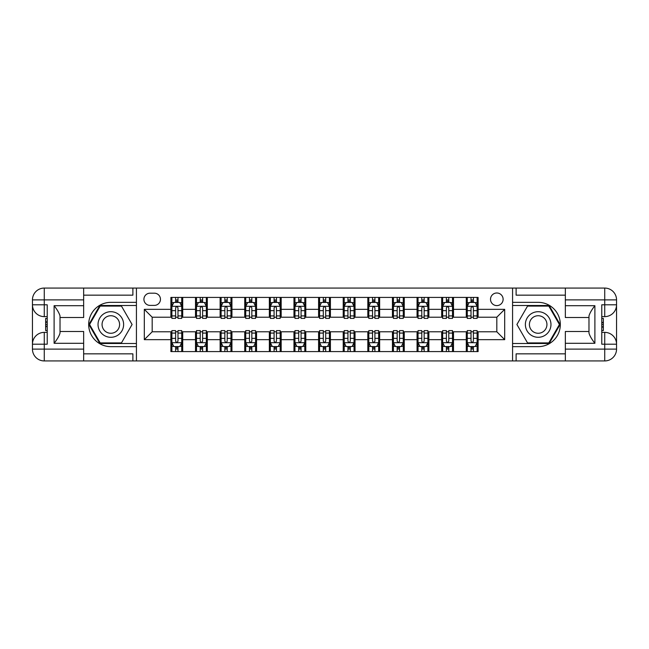 <?xml version="1.0" encoding="UTF-8"?>
<svg xmlns="http://www.w3.org/2000/svg" width="649" height="649" viewBox="0 0 649 649"><rect width="100%" height="100%" fill="white"/><g stroke="black" fill="none" stroke-linecap="round" stroke-linejoin="round"><path stroke-width="0.97" d="M496.818 292.991A6.303 6.303 0 0 0 490.514 299.294A6.303 6.303 0 0 0 496.818 305.598A6.303 6.303 0 0 0 503.121 299.294A6.303 6.303 0 0 0 496.818 292.991M565.344 295.157L516.117 295.157L516.117 288.067L512.572 288.067L512.572 302.345L538.175 302.345A22.155 22.155 0 0 1 560.322 324.5A22.155 22.155 0 0 1 538.175 346.655L512.572 346.655L512.572 360.933L512.572 288.067L136.428 288.067L136.428 360.933L565.344 360.933L565.344 349.113L604.73 349.113L604.73 344.197L601.777 344.197L601.777 304.803L604.73 304.803L604.73 299.887L565.344 299.887L565.344 305.695L594.89 305.695L594.89 343.305C591.734 339.265 589.771 335.849 588.976 333.075L588.976 315.925C589.771 313.151 591.734 309.735 594.89 305.695M150.016 305.395L154.348 305.395A6.109 6.109 0 0 0 160.457 299.294A6.109 6.109 0 0 0 154.348 293.186L150.016 293.186A6.109 6.109 0 0 0 143.916 299.294A6.109 6.109 0 0 0 150.016 305.395M170.89 339.662L144.305 339.662L144.305 309.338L170.89 309.338L170.89 317.215L152.182 317.215L152.182 331.785L170.89 331.785L170.89 351.58L478.11 351.58L478.11 331.785L496.818 331.785L496.818 317.215L478.11 317.215L478.11 309.338L504.695 309.338L504.695 339.662L478.11 339.662M478.11 309.338L478.11 297.42L170.89 297.42L170.89 309.338M466.29 297.42L466.29 317.215L467.272 317.215M471.02 317.215L473.381 317.215M477.12 317.215L478.11 317.215M466.29 317.215L452.507 317.215M441.677 297.42L441.677 317.215L442.659 317.215M446.398 317.215L448.767 317.215M441.677 317.215L427.886 317.215M417.056 297.42L417.056 317.215L418.045 317.215M421.785 317.215L424.146 317.215M417.056 317.215L403.272 317.215M392.442 297.42L392.442 317.215L393.424 317.215M397.172 317.215L399.533 317.215M392.442 317.215L378.659 317.215M367.829 297.42L367.829 317.215L368.81 317.215M372.55 317.215L374.911 317.215M367.829 317.215L354.038 317.215M343.207 297.42L343.207 317.215L344.197 317.215M347.937 317.215L350.298 317.215M343.207 317.215L329.424 317.215M318.594 297.42L318.594 317.215L319.576 317.215M323.316 317.215L325.684 317.215M318.594 317.215L304.803 317.215M293.973 297.42L293.973 317.215L294.962 317.215M298.702 317.215L301.063 317.215M293.973 317.215L280.19 317.215M269.359 297.42L269.359 317.215L270.341 317.215M274.089 317.215L276.45 317.215M269.359 317.215L255.576 317.215M244.746 297.42L244.746 317.215L245.728 317.215M249.467 317.215L251.828 317.215M244.746 317.215L230.955 317.215M220.125 297.42L220.125 317.215L221.114 317.215M224.854 317.215L227.215 317.215M220.125 317.215L206.341 317.215M195.511 297.42L195.511 317.215L196.493 317.215M200.233 317.215L202.602 317.215M195.511 317.215L181.728 317.215M170.89 317.215L171.88 317.215M175.619 317.215L177.98 317.215M170.89 331.785L171.88 331.785M175.619 331.785L177.98 331.785M181.728 331.785L182.71 331.785L182.71 351.58M196.493 331.785L182.71 331.785M200.233 331.785L202.602 331.785M206.341 331.785L207.323 331.785L207.323 351.58M221.114 331.785L207.323 331.785M224.854 331.785L227.215 331.785M230.955 331.785L231.944 331.785L231.944 351.58M245.728 331.785L231.944 331.785M249.467 331.785L251.828 331.785M255.576 331.785L256.558 331.785L256.558 351.58M270.341 331.785L256.558 331.785M274.089 331.785L276.45 331.785M280.19 331.785L281.171 331.785L281.171 351.58M294.962 331.785L281.171 331.785M298.702 331.785L301.063 331.785M304.803 331.785L305.793 331.785L305.793 351.58M319.576 331.785L305.793 331.785M323.316 331.785L325.684 331.785M329.424 331.785L330.406 331.785L330.406 351.58M344.197 331.785L330.406 331.785M347.937 331.785L350.298 331.785M354.038 331.785L355.027 331.785L355.027 351.58M368.81 331.785L355.027 331.785M372.55 331.785L374.911 331.785M378.659 331.785L379.641 331.785L379.641 351.58M393.424 331.785L379.641 331.785M397.172 331.785L399.533 331.785M403.272 331.785L404.254 331.785L404.254 351.58M418.045 331.785L404.254 331.785M421.785 331.785L424.146 331.785M427.886 331.785L428.875 331.785L428.875 351.58M442.659 331.785L428.875 331.785M446.398 331.785L448.767 331.785M452.507 331.785L453.489 331.785L453.489 351.58M467.272 331.785L453.489 331.785M471.02 331.785L473.381 331.785M477.12 331.785L478.11 331.785M182.71 297.42L182.71 317.215M170.89 302.345L171.88 302.345M175.619 302.345L177.98 302.345M181.728 302.345L182.71 302.345M170.89 346.655L171.88 346.655M175.619 346.655L177.98 346.655M181.728 346.655L182.71 346.655M195.511 331.785L195.511 351.58M207.323 297.42L207.323 317.215M195.511 302.345L196.493 302.345M200.233 302.345L202.602 302.345M206.341 302.345L207.323 302.345M195.511 346.655L196.493 346.655M200.233 346.655L202.602 346.655M206.341 346.655L207.323 346.655M220.125 331.785L220.125 351.58M220.125 346.655L221.114 346.655M224.854 346.655L227.215 346.655M230.955 346.655L231.944 346.655M231.944 297.42L231.944 317.215M220.125 302.345L221.114 302.345M224.854 302.345L227.215 302.345M230.955 302.345L231.944 302.345M244.746 331.785L244.746 351.58M244.746 346.655L245.728 346.655M249.467 346.655L251.828 346.655M255.576 346.655L256.558 346.655M256.558 297.42L256.558 317.215M244.746 302.345L245.728 302.345M249.467 302.345L251.828 302.345M255.576 302.345L256.558 302.345M269.359 331.785L269.359 351.58M269.359 346.655L270.341 346.655M274.089 346.655L276.45 346.655M280.19 346.655L281.171 346.655M281.171 297.42L281.171 317.215M269.359 302.345L270.341 302.345M274.089 302.345L276.45 302.345M280.19 302.345L281.171 302.345M293.973 331.785L293.973 351.58M293.973 346.655L294.962 346.655M298.702 346.655L301.063 346.655M304.803 346.655L305.793 346.655M305.793 297.42L305.793 317.215M293.973 302.345L294.962 302.345M298.702 302.345L301.063 302.345M304.803 302.345L305.793 302.345M318.594 331.785L318.594 351.58M318.594 346.655L319.576 346.655M323.316 346.655L325.684 346.655M329.424 346.655L330.406 346.655M330.406 297.42L330.406 317.215M318.594 302.345L319.576 302.345M323.316 302.345L325.684 302.345M329.424 302.345L330.406 302.345M343.207 331.785L343.207 351.58M343.207 346.655L344.197 346.655M347.937 346.655L350.298 346.655M354.038 346.655L355.027 346.655M355.027 297.42L355.027 317.215M343.207 302.345L344.197 302.345M347.937 302.345L350.298 302.345M354.038 302.345L355.027 302.345M367.829 331.785L367.829 351.58M367.829 346.655L368.81 346.655M372.55 346.655L374.911 346.655M378.659 346.655L379.641 346.655M379.641 297.42L379.641 317.215M367.829 302.345L368.81 302.345M372.55 302.345L374.911 302.345M378.659 302.345L379.641 302.345M392.442 331.785L392.442 351.58M392.442 346.655L393.424 346.655M397.172 346.655L399.533 346.655M403.272 346.655L404.254 346.655M404.254 297.42L404.254 317.215M392.442 302.345L393.424 302.345M397.172 302.345L399.533 302.345M403.272 302.345L404.254 302.345M417.056 331.785L417.056 351.58M417.056 346.655L418.045 346.655M421.785 346.655L424.146 346.655M427.886 346.655L428.875 346.655M428.875 297.42L428.875 317.215M417.056 302.345L418.045 302.345M421.785 302.345L424.146 302.345M427.886 302.345L428.875 302.345M441.677 331.785L441.677 351.58M441.677 346.655L442.659 346.655M446.398 346.655L448.767 346.655M452.507 346.655L453.489 346.655M453.489 297.42L453.489 317.215M441.677 302.345L442.659 302.345M446.398 302.345L448.767 302.345M452.507 302.345L453.489 302.345M466.29 331.785L466.29 351.58M466.29 346.655L467.272 346.655M471.02 346.655L473.381 346.655M477.12 346.655L478.11 346.655M466.29 302.345L467.272 302.345M471.02 302.345L473.381 302.345M477.12 302.345L478.11 302.345M152.182 317.215L144.305 309.338M152.182 331.785L144.305 339.662M504.695 309.338L496.818 317.215M504.695 339.662L496.818 331.785M177.98 299.984L175.619 299.984M181.728 315.925L177.98 315.925L177.98 318.391L181.728 318.391L181.728 306.385L179.757 302.442L173.851 302.442L171.88 306.385L171.88 318.391L175.619 318.391L175.619 315.925L171.88 315.925M171.88 306.385L171.88 297.42M181.728 306.385L181.728 297.42M175.619 302.442L175.619 297.42M177.98 297.42L177.98 302.442M177.98 315.925L177.98 307.861C177.193 306.344 176.406 306.344 175.619 307.861L175.619 315.925M175.619 349.016L177.98 349.016M171.88 333.075L175.619 333.075L175.619 330.609L171.88 330.609L171.88 342.615L173.851 346.558L179.757 346.558L181.728 342.615L181.728 330.609L177.98 330.609L177.98 333.075L181.728 333.075M181.728 342.615L181.728 351.58M171.88 342.615L171.88 351.58M177.98 346.558L177.98 351.58M175.619 351.58L175.619 346.558M175.619 333.075L175.619 341.139C176.406 342.656 177.193 342.656 177.98 341.139L177.98 333.075M202.602 299.984L200.233 299.984M206.341 315.925L202.602 315.925L202.602 318.391L206.341 318.391L206.341 306.385L204.37 302.442L198.464 302.442L196.493 306.385L196.493 318.391L200.233 318.391L200.233 315.925L196.493 315.925M196.493 306.385L196.493 297.42M206.341 306.385L206.341 297.42M200.233 302.442L200.233 297.42M202.602 297.42L202.602 302.442M202.602 315.925L202.602 307.861C201.815 306.344 201.028 306.344 200.233 307.861L200.233 315.925M227.215 299.984L224.854 299.984M230.955 315.925L227.215 315.925L227.215 318.391L230.955 318.391L230.955 306.385L228.992 302.442L223.078 302.442L221.114 306.385L221.114 318.391L224.854 318.391L224.854 315.925L221.114 315.925M221.114 306.385L221.114 297.42M230.955 306.385L230.955 297.42M224.854 302.442L224.854 297.42M227.215 297.42L227.215 302.442M227.215 315.925L227.215 307.861C226.428 306.344 225.641 306.344 224.854 307.861L224.854 315.925M251.828 299.984L249.467 299.984M255.576 315.925L251.828 315.925L251.828 318.391L255.576 318.391L255.576 306.385L253.605 302.442L247.699 302.442L245.728 306.385L245.728 318.391L249.467 318.391L249.467 315.925L245.728 315.925M245.728 306.385L245.728 297.42M255.576 306.385L255.576 297.42M249.467 302.442L249.467 297.42M251.828 297.42L251.828 302.442M251.828 315.925L251.828 307.861C251.049 306.344 250.254 306.344 249.467 307.861L249.467 315.925M200.233 349.016L202.602 349.016M196.493 333.075L200.233 333.075L200.233 330.609L196.493 330.609L196.493 342.615L198.464 346.558L204.37 346.558L206.341 342.615L206.341 330.609L202.602 330.609L202.602 333.075L206.341 333.075M206.341 342.615L206.341 351.58M196.493 342.615L196.493 351.58M202.602 346.558L202.602 351.58M200.233 351.58L200.233 346.558M200.233 333.075L200.233 341.139C201.02 342.656 201.807 342.656 202.602 341.139L202.602 333.075M224.854 349.016L227.215 349.016M221.114 333.075L224.854 333.075L224.854 330.609L221.114 330.609L221.114 342.615L223.078 346.558L228.992 346.558L230.955 342.615L230.955 330.609L227.215 330.609L227.215 333.075L230.955 333.075M230.955 342.615L230.955 351.58M221.114 342.615L221.114 351.58M227.215 346.558L227.215 351.58M224.854 351.58L224.854 346.558M224.854 333.075L224.854 341.139C225.641 342.656 226.428 342.656 227.215 341.139L227.215 333.075M249.467 349.016L251.828 349.016M245.728 333.075L249.467 333.075L249.467 330.609L245.728 330.609L245.728 342.615L247.699 346.558L253.605 346.558L255.576 342.615L255.576 330.609L251.828 330.609L251.828 333.075L255.576 333.075M255.576 342.615L255.576 351.58M245.728 342.615L245.728 351.58M251.828 346.558L251.828 351.58M249.467 351.58L249.467 346.558M249.467 333.075L249.467 341.139C250.254 342.656 251.041 342.656 251.828 341.139L251.828 333.075M276.45 299.984L274.089 299.984M280.19 315.925L276.45 315.925L276.45 318.391L280.19 318.391L280.19 306.385L278.218 302.442L272.312 302.442L270.341 306.385L270.341 318.391L274.089 318.391L274.089 315.925L270.341 315.925M270.341 306.385L270.341 297.42M280.19 306.385L280.19 297.42M274.089 302.442L274.089 297.42M276.45 297.42L276.45 302.442M276.45 315.925L276.45 307.861C275.663 306.344 274.876 306.344 274.089 307.861L274.089 315.925M274.089 349.016L276.45 349.016M270.341 333.075L274.089 333.075L274.089 330.609L270.341 330.609L270.341 342.615L272.312 346.558L278.218 346.558L280.19 342.615L280.19 330.609L276.45 330.609L276.45 333.075L280.19 333.075M280.19 342.615L280.19 351.58M270.341 342.615L270.341 351.58M276.45 346.558L276.45 351.58M274.089 351.58L274.089 346.558M274.089 333.075L274.089 341.139C274.876 342.656 275.663 342.656 276.45 341.139L276.45 333.075M104.432 313.418A12.802 12.802 0 0 0 99.743 330.901A12.802 12.802 0 0 0 117.226 335.582A12.802 12.802 0 0 0 121.915 318.099A12.802 12.802 0 0 0 104.432 313.418M106.444 316.907A8.762 8.762 0 0 0 103.24 328.881A8.762 8.762 0 0 0 115.214 332.093A8.762 8.762 0 0 0 118.418 320.119A8.762 8.762 0 0 0 106.444 316.907M132.088 324.5L121.46 342.915L100.197 342.915L89.57 324.5L100.197 306.085L121.46 306.085L132.088 324.5M531.774 335.582A12.802 12.802 0 0 0 549.257 330.901A12.802 12.802 0 0 0 544.568 313.418A12.802 12.802 0 0 0 527.085 318.099A12.802 12.802 0 0 0 531.774 335.582M533.786 332.093A8.762 8.762 0 0 0 545.76 328.881A8.762 8.762 0 0 0 542.556 316.907A8.762 8.762 0 0 0 530.582 320.119A8.762 8.762 0 0 0 533.786 332.093M527.54 306.085L548.803 306.085L559.43 324.5L548.803 342.915L527.54 342.915L516.912 324.5L527.54 306.085M83.656 349.113L83.656 360.933L44.27 360.933A11.82 11.82 0 0 1 32.45 349.113L44.27 349.113L44.27 344.197L47.223 344.197L47.223 304.803L44.27 304.803L44.27 288.067L83.656 288.067L83.656 299.887L32.45 299.887L32.45 349.113A11.82 11.82 0 0 0 44.27 360.933L44.27 349.113L83.656 349.113L83.656 343.305L54.11 343.305L54.11 305.695C57.266 309.735 59.229 313.151 60.024 315.925L60.024 333.075C59.229 335.849 57.266 339.265 54.11 343.305M83.656 295.157L132.883 295.157L132.883 288.067L136.428 288.067L136.428 302.345L110.825 302.345A22.155 22.155 0 0 0 88.678 324.5A22.155 22.155 0 0 0 110.825 346.655L136.428 346.655L136.428 360.933L83.656 360.933M54.11 305.695L83.656 305.695L83.656 299.887M83.656 305.695L83.656 317.507L60.024 317.507M60.024 331.493L83.656 331.493L83.656 343.305M132.883 288.067L83.656 288.067M32.45 344.197A11.82 11.82 0 0 1 44.27 332.377A11.82 11.82 0 0 0 32.45 344.197L44.27 344.197L44.27 332.377L47.223 332.377M47.223 316.623L44.27 316.623L44.27 304.803L32.45 304.803A11.82 11.82 0 0 0 44.27 316.623A11.82 11.82 0 0 1 32.45 304.803M132.883 360.933L132.883 353.843L83.656 353.843M44.27 288.067A11.82 11.82 0 0 0 32.45 299.887A11.82 11.82 0 0 1 44.27 288.067M136.428 305.492L99.857 305.492L88.889 324.5L99.857 343.508L136.428 343.508M47.223 318.44L45.641 318.44L45.641 326.236L47.223 326.236M45.641 324.403L47.223 324.403M45.641 322.228L47.223 322.228M45.641 321.872L47.223 321.872M45.641 326.236L45.641 330.56L47.223 330.56M45.641 326.625L47.223 326.625M594.89 343.305L565.344 343.305L565.344 349.113M565.344 343.305L565.344 331.493L588.976 331.493M565.344 299.887L565.344 288.067L604.73 288.067A11.82 11.82 0 0 1 616.55 299.887L616.55 349.113A11.82 11.82 0 0 1 604.73 360.933L565.344 360.933M588.976 317.507L565.344 317.507L565.344 305.695M516.117 288.067L565.344 288.067M616.55 304.803A11.82 11.82 0 0 1 604.73 316.623A11.82 11.82 0 0 0 616.55 304.803L604.73 304.803L604.73 316.623L601.777 316.623M601.777 332.377L604.73 332.377L604.73 344.197L616.55 344.197A11.82 11.82 0 0 0 604.73 332.377A11.82 11.82 0 0 1 616.55 344.197M516.117 360.933L516.117 353.843L565.344 353.843M512.572 343.508L549.143 343.508L560.111 324.5L549.143 305.492L512.572 305.492M601.777 330.56L603.359 330.56L603.359 322.764L601.777 322.764M603.359 324.597L601.777 324.597M603.359 326.772L601.777 326.772M603.359 327.128L601.777 327.128M603.359 322.764L603.359 318.44L601.777 318.44M603.359 322.375L601.777 322.375M301.063 299.984L298.702 299.984M304.803 315.925L301.063 315.925L301.063 318.391L304.803 318.391L304.803 306.385L302.84 302.442L296.926 302.442L294.962 306.385L294.962 318.391L298.702 318.391L298.702 315.925L294.962 315.925M294.962 306.385L294.962 297.42M304.803 306.385L304.803 297.42M298.702 302.442L298.702 297.42M301.063 297.42L301.063 302.442M301.063 315.925L301.063 307.861C300.276 306.344 299.489 306.344 298.702 307.861L298.702 315.925M325.684 299.984L323.316 299.984M329.424 315.925L325.684 315.925L325.684 318.391L329.424 318.391L329.424 306.385L327.453 302.442L321.547 302.442L319.576 306.385L319.576 318.391L323.316 318.391L323.316 315.925L319.576 315.925M319.576 306.385L319.576 297.42M329.424 306.385L329.424 297.42M323.316 302.442L323.316 297.42M325.684 297.42L325.684 302.442M325.684 315.925L325.684 307.861C324.898 306.344 324.111 306.344 323.316 307.861L323.316 315.925M350.298 299.984L347.937 299.984M354.038 315.925L350.298 315.925L350.298 318.391L354.038 318.391L354.038 306.385L352.074 302.442L346.16 302.442L344.197 306.385L344.197 318.391L347.937 318.391L347.937 315.925L344.197 315.925M344.197 306.385L344.197 297.42M354.038 306.385L354.038 297.42M347.937 302.442L347.937 297.42M350.298 297.42L350.298 302.442M350.298 315.925L350.298 307.861C349.511 306.344 348.724 306.344 347.937 307.861L347.937 315.925M374.911 299.984L372.55 299.984M378.659 315.925L374.911 315.925L374.911 318.391L378.659 318.391L378.659 306.385L376.688 302.442L370.782 302.442L368.81 306.385L368.81 318.391L372.55 318.391L372.55 315.925L368.81 315.925M368.81 306.385L368.81 297.42M378.659 306.385L378.659 297.42M372.55 302.442L372.55 297.42M374.911 297.42L374.911 302.442M374.911 315.925L374.911 307.861C374.124 306.344 373.337 306.344 372.55 307.861L372.55 315.925M399.533 299.984L397.172 299.984M403.272 315.925L399.533 315.925L399.533 318.391L403.272 318.391L403.272 306.385L401.301 302.442L395.395 302.442L393.424 306.385L393.424 318.391L397.172 318.391L397.172 315.925L393.424 315.925M393.424 306.385L393.424 297.42M403.272 306.385L403.272 297.42M397.172 302.442L397.172 297.42M399.533 297.42L399.533 302.442M399.533 315.925L399.533 307.861C398.746 306.344 397.959 306.344 397.172 307.861L397.172 315.925M298.702 349.016L301.063 349.016M294.962 333.075L298.702 333.075L298.702 330.609L294.962 330.609L294.962 342.615L296.926 346.558L302.84 346.558L304.803 342.615L304.803 330.609L301.063 330.609L301.063 333.075L304.803 333.075M304.803 342.615L304.803 351.58M294.962 342.615L294.962 351.58M301.063 346.558L301.063 351.58M298.702 351.58L298.702 346.558M298.702 333.075L298.702 341.139C299.489 342.656 300.276 342.656 301.063 341.139L301.063 333.075M323.316 349.016L325.684 349.016M319.576 333.075L323.316 333.075L323.316 330.609L319.576 330.609L319.576 342.615L321.547 346.558L327.453 346.558L329.424 342.615L329.424 330.609L325.684 330.609L325.684 333.075L329.424 333.075M329.424 342.615L329.424 351.58M319.576 342.615L319.576 351.58M325.684 346.558L325.684 351.58M323.316 351.58L323.316 346.558M323.316 333.075L323.316 341.139C324.102 342.656 324.889 342.656 325.684 341.139L325.684 333.075M347.937 349.016L350.298 349.016M344.197 333.075L347.937 333.075L347.937 330.609L344.197 330.609L344.197 342.615L346.16 346.558L352.074 346.558L354.038 342.615L354.038 330.609L350.298 330.609L350.298 333.075L354.038 333.075M354.038 342.615L354.038 351.58M344.197 342.615L344.197 351.58M350.298 346.558L350.298 351.58M347.937 351.58L347.937 346.558M347.937 333.075L347.937 341.139C348.724 342.656 349.511 342.656 350.298 341.139L350.298 333.075M372.55 349.016L374.911 349.016M368.81 333.075L372.55 333.075L372.55 330.609L368.81 330.609L368.81 342.615L370.782 346.558L376.688 346.558L378.659 342.615L378.659 330.609L374.911 330.609L374.911 333.075L378.659 333.075M378.659 342.615L378.659 351.58M368.81 342.615L368.81 351.58M374.911 346.558L374.911 351.58M372.55 351.58L372.55 346.558M372.55 333.075L372.55 341.139C373.337 342.656 374.124 342.656 374.911 341.139L374.911 333.075M397.172 349.016L399.533 349.016M393.424 333.075L397.172 333.075L397.172 330.609L393.424 330.609L393.424 342.615L395.395 346.558L401.301 346.558L403.272 342.615L403.272 330.609L399.533 330.609L399.533 333.075L403.272 333.075M403.272 342.615L403.272 351.58M393.424 342.615L393.424 351.58M399.533 346.558L399.533 351.58M397.172 351.58L397.172 346.558M397.172 333.075L397.172 341.139C397.951 342.656 398.746 342.656 399.533 341.139L399.533 333.075M424.146 299.984L421.785 299.984M427.886 315.925L424.146 315.925L424.146 318.391L427.886 318.391L427.886 306.385L425.922 302.442L420.008 302.442L418.045 306.385L418.045 318.391L421.785 318.391L421.785 315.925L418.045 315.925M418.045 306.385L418.045 297.42M427.886 306.385L427.886 297.42M421.785 302.442L421.785 297.42M424.146 297.42L424.146 302.442M424.146 315.925L424.146 307.861C423.359 306.344 422.572 306.344 421.785 307.861L421.785 315.925M421.785 349.016L424.146 349.016M418.045 333.075L421.785 333.075L421.785 330.609L418.045 330.609L418.045 342.615L420.008 346.558L425.922 346.558L427.886 342.615L427.886 330.609L424.146 330.609L424.146 333.075L427.886 333.075M427.886 342.615L427.886 351.58M418.045 342.615L418.045 351.58M424.146 346.558L424.146 351.58M421.785 351.58L421.785 346.558M421.785 333.075L421.785 341.139C422.572 342.656 423.359 342.656 424.146 341.139L424.146 333.075M448.767 299.984L446.398 299.984M452.507 315.925L448.767 315.925L448.767 318.391L452.507 318.391L452.507 306.385L450.536 302.442L444.63 302.442L442.659 306.385L442.659 318.391L446.398 318.391L446.398 315.925L442.659 315.925M442.659 306.385L442.659 297.42M452.507 306.385L452.507 297.42M446.398 302.442L446.398 297.42M448.767 297.42L448.767 302.442M448.767 315.925L448.767 307.861C447.98 306.344 447.193 306.344 446.398 307.861L446.398 315.925M446.398 349.016L448.767 349.016M442.659 333.075L446.398 333.075L446.398 330.609L442.659 330.609L442.659 342.615L444.63 346.558L450.536 346.558L452.507 342.615L452.507 330.609L448.767 330.609L448.767 333.075L452.507 333.075M452.507 342.615L452.507 351.58M442.659 342.615L442.659 351.58M448.767 346.558L448.767 351.58M446.398 351.58L446.398 346.558M446.398 333.075L446.398 341.139C447.185 342.656 447.972 342.656 448.767 341.139L448.767 333.075M473.381 299.984L471.02 299.984M477.12 315.925L473.381 315.925L473.381 318.391L477.12 318.391L477.12 306.385L475.149 302.442L469.243 302.442L467.272 306.385L467.272 318.391L471.02 318.391L471.02 315.925L467.272 315.925M467.272 306.385L467.272 297.42M477.12 306.385L477.12 297.42M471.02 302.442L471.02 297.42M473.381 297.42L473.381 302.442M473.381 315.925L473.381 307.861C472.594 306.344 471.807 306.344 471.02 307.861L471.02 315.925M471.02 349.016L473.381 349.016M467.272 333.075L471.02 333.075L471.02 330.609L467.272 330.609L467.272 342.615L469.243 346.558L475.149 346.558L477.12 342.615L477.12 330.609L473.381 330.609L473.381 333.075L477.12 333.075M477.12 342.615L477.12 351.58M467.272 342.615L467.272 351.58M473.381 346.558L473.381 351.58M471.02 351.58L471.02 346.558M471.02 333.075L471.02 341.139C471.807 342.656 472.594 342.656 473.381 341.139L473.381 333.075M195.511 339.662L182.71 339.662M195.511 309.338L182.71 309.338M220.125 309.338L207.323 309.338M220.125 339.662L207.323 339.662M244.746 309.338L231.944 309.338M244.746 339.662L231.944 339.662M269.359 309.338L256.558 309.338M269.359 339.662L256.558 339.662M293.973 309.338L281.171 309.338M293.973 339.662L281.171 339.662M318.594 309.338L305.793 309.338M318.594 339.662L305.793 339.662M343.207 309.338L330.406 309.338M343.207 339.662L330.406 339.662M367.829 309.338L355.027 309.338M367.829 339.662L355.027 339.662M392.442 309.338L379.641 309.338M392.442 339.662L379.641 339.662M417.056 309.338L404.254 309.338M417.056 339.662L404.254 339.662M441.677 309.338L428.875 309.338M441.677 339.662L428.875 339.662M466.29 309.338L453.489 309.338M466.29 339.662L453.489 339.662M181.671 306.287L171.928 306.287M171.88 302.677L173.729 302.677M179.87 302.677L181.728 302.677M175.619 310.644L171.88 310.644M181.728 310.644L177.98 310.644M177.98 301.233L175.619 301.233M171.928 342.713L181.671 342.713M181.728 346.323L179.87 346.323M173.729 346.323L171.88 346.323M177.98 338.356L181.728 338.356M171.88 338.356L175.619 338.356M175.619 347.767L177.98 347.767M206.293 306.287L196.542 306.287M196.493 302.677L198.343 302.677M204.492 302.677L206.341 302.677M200.233 310.644L196.493 310.644M206.341 310.644L202.602 310.644M202.602 301.233L200.233 301.233M230.906 306.287L221.163 306.287M221.114 302.677L222.964 302.677M229.105 302.677L230.955 302.677M224.854 310.644L221.114 310.644M230.955 310.644L227.215 310.644M227.215 301.233L224.854 301.233M255.528 306.287L245.776 306.287M245.728 302.677L247.577 302.677M253.727 302.677L255.576 302.677M249.467 310.644L245.728 310.644M255.576 310.644L251.828 310.644M251.828 301.233L249.467 301.233M196.542 342.713L206.293 342.713M206.341 346.323L204.492 346.323M198.343 346.323L196.493 346.323M202.602 338.356L206.341 338.356M196.493 338.356L200.233 338.356M200.233 347.767L202.602 347.767M221.163 342.713L230.906 342.713M230.955 346.323L229.105 346.323M222.964 346.323L221.114 346.323M227.215 338.356L230.955 338.356M221.114 338.356L224.854 338.356M224.854 347.767L227.215 347.767M245.776 342.713L255.528 342.713M255.576 346.323L253.727 346.323M247.577 346.323L245.728 346.323M251.828 338.356L255.576 338.356M245.728 338.356L249.467 338.356M249.467 347.767L251.828 347.767M280.141 306.287L270.39 306.287M270.341 302.677L272.199 302.677M278.34 302.677L280.19 302.677M274.089 310.644L270.341 310.644M280.19 310.644L276.45 310.644M276.45 301.233L274.089 301.233M270.39 342.713L280.141 342.713M280.19 346.323L278.34 346.323M272.199 346.323L270.341 346.323M276.45 338.356L280.19 338.356M270.341 338.356L274.089 338.356M274.089 347.767L276.45 347.767M604.73 360.933A11.82 11.82 0 0 0 616.55 349.113L604.73 349.113L604.73 360.933M604.73 288.067L604.73 299.887L616.55 299.887A11.82 11.82 0 0 0 604.73 288.067M304.754 306.287L295.011 306.287M294.962 302.677L296.812 302.677M302.953 302.677L304.803 302.677M298.702 310.644L294.962 310.644M304.803 310.644L301.063 310.644M301.063 301.233L298.702 301.233M329.376 306.287L319.624 306.287M319.576 302.677L321.425 302.677M327.575 302.677L329.424 302.677M323.316 310.644L319.576 310.644M329.424 310.644L325.684 310.644M325.684 301.233L323.316 301.233M353.989 306.287L344.246 306.287M344.197 302.677L346.047 302.677M352.188 302.677L354.038 302.677M347.937 310.644L344.197 310.644M354.038 310.644L350.298 310.644M350.298 301.233L347.937 301.233M378.61 306.287L368.859 306.287M368.81 302.677L370.66 302.677M376.801 302.677L378.659 302.677M372.55 310.644L368.81 310.644M378.659 310.644L374.911 310.644M374.911 301.233L372.55 301.233M403.224 306.287L393.472 306.287M393.424 302.677L395.273 302.677M401.423 302.677L403.272 302.677M397.172 310.644L393.424 310.644M403.272 310.644L399.533 310.644M399.533 301.233L397.172 301.233M295.011 342.713L304.754 342.713M304.803 346.323L302.953 346.323M296.812 346.323L294.962 346.323M301.063 338.356L304.803 338.356M294.962 338.356L298.702 338.356M298.702 347.767L301.063 347.767M319.624 342.713L329.376 342.713M329.424 346.323L327.575 346.323M321.425 346.323L319.576 346.323M325.684 338.356L329.424 338.356M319.576 338.356L323.316 338.356M323.316 347.767L325.684 347.767M344.246 342.713L353.989 342.713M354.038 346.323L352.188 346.323M346.047 346.323L344.197 346.323M350.298 338.356L354.038 338.356M344.197 338.356L347.937 338.356M347.937 347.767L350.298 347.767M368.859 342.713L378.61 342.713M378.659 346.323L376.801 346.323M370.66 346.323L368.81 346.323M374.911 338.356L378.659 338.356M368.81 338.356L372.55 338.356M372.55 347.767L374.911 347.767M393.472 342.713L403.224 342.713M403.272 346.323L401.423 346.323M395.273 346.323L393.424 346.323M399.533 338.356L403.272 338.356M393.424 338.356L397.172 338.356M397.172 347.767L399.533 347.767M427.837 306.287L418.094 306.287M418.045 302.677L419.895 302.677M426.036 302.677L427.886 302.677M421.785 310.644L418.045 310.644M427.886 310.644L424.146 310.644M424.146 301.233L421.785 301.233M418.094 342.713L427.837 342.713M427.886 346.323L426.036 346.323M419.895 346.323L418.045 346.323M424.146 338.356L427.886 338.356M418.045 338.356L421.785 338.356M421.785 347.767L424.146 347.767M452.458 306.287L442.707 306.287M442.659 302.677L444.508 302.677M450.657 302.677L452.507 302.677M446.398 310.644L442.659 310.644M452.507 310.644L448.767 310.644M448.767 301.233L446.398 301.233M442.707 342.713L452.458 342.713M452.507 346.323L450.657 346.323M444.508 346.323L442.659 346.323M448.767 338.356L452.507 338.356M442.659 338.356L446.398 338.356M446.398 347.767L448.767 347.767M477.072 306.287L467.329 306.287M467.272 302.677L469.13 302.677M475.271 302.677L477.12 302.677M471.02 310.644L467.272 310.644M477.12 310.644L473.381 310.644M473.381 301.233L471.02 301.233M467.329 342.713L477.072 342.713M477.12 346.323L475.271 346.323M469.13 346.323L467.272 346.323M473.381 338.356L477.12 338.356M467.272 338.356L471.02 338.356M471.02 347.767L473.381 347.767"/></g></svg>
